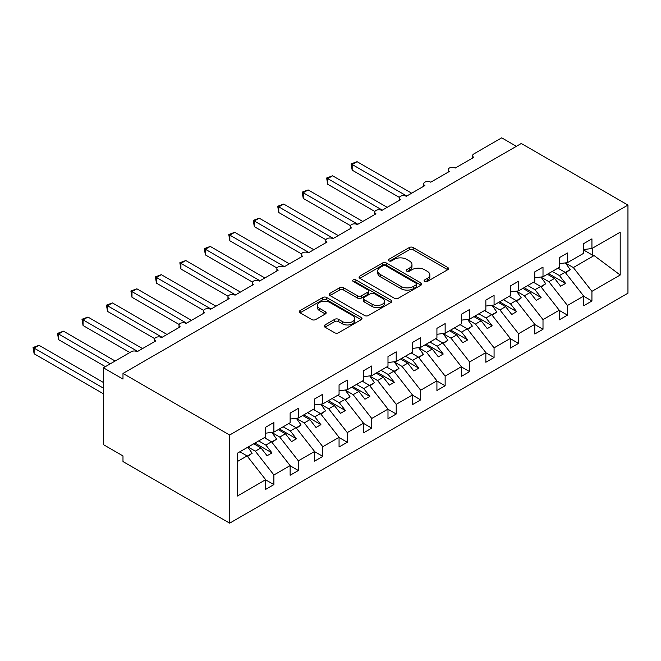 <?xml version="1.0" encoding="UTF-8"?>
<svg xmlns="http://www.w3.org/2000/svg" width="661" height="661" viewBox="0 0 661 661"><rect width="100%" height="100%" fill="white"/><g stroke="black" fill="none" stroke-linecap="round" stroke-linejoin="round"><path stroke-width="0.99" d="M424.651 281.487A1.9 1.099 0 0 0 427.337 281.487L447.753 269.705A2.718 1.57 0 0 0 448.546 268.597A2.718 1.57 0 0 0 447.753 267.49L413.166 247.52A2.718 1.57 0 0 0 409.324 247.52L388.916 259.31A1.9 1.099 0 0 0 388.354 260.087A1.9 1.099 0 0 0 388.916 260.864A1.9 1.099 0 0 0 391.601 260.864L394.245 259.335A8.692 5.024 0 0 1 406.54 259.335L409.423 260.996A8.692 5.024 0 0 1 411.968 264.549A8.692 5.024 0 0 1 409.423 268.093L406.779 269.622A1.9 1.099 0 0 0 406.226 270.399A1.9 1.099 0 0 0 406.779 271.175A1.9 1.099 0 0 0 409.473 271.175L412.117 269.647A8.692 5.024 0 0 1 424.412 269.647L427.287 271.316A8.692 5.024 0 0 1 429.84 274.86A8.692 5.024 0 0 1 427.287 278.413L424.651 279.934A1.9 1.099 0 0 0 424.089 280.71A1.9 1.099 0 0 0 424.651 281.487L424.651 279.934M324.989 324.939A2.718 1.57 0 0 0 324.196 326.055A2.718 1.57 0 0 0 324.989 327.162L334.689 332.764A2.718 1.57 0 0 0 338.531 332.764L361.203 319.676A2.718 1.57 0 0 0 361.997 318.561A2.718 1.57 0 0 0 361.203 317.454L326.625 297.491A2.718 1.57 0 0 0 322.783 297.491L300.111 310.579A2.718 1.57 0 0 0 299.317 311.686A2.718 1.57 0 0 0 300.111 312.793L311.827 319.56A2.718 1.57 0 0 0 315.669 319.56L325.369 313.958A2.718 1.57 0 0 0 326.17 312.851A2.718 1.57 0 0 0 325.369 311.744L319.56 308.39A7.271 4.197 0 0 1 317.429 305.423A7.271 4.197 0 0 1 321.915 301.54A7.271 4.197 0 0 1 329.839 302.457L352.602 315.594A7.271 4.197 0 0 1 354.734 318.561A7.271 4.197 0 0 1 350.247 322.444A7.271 4.197 0 0 1 342.324 321.535L338.531 319.337A2.718 1.57 0 0 0 334.689 319.337L324.989 324.939L324.989 327.162M627.95 205.067L229.656 435.021L229.656 523.165L627.95 293.211L627.95 205.067L521.281 143.487L122.987 373.44L122.987 379.092L103.413 367.789L131.299 351.685A4.156 2.396 0 0 1 137.174 351.685L155.765 340.952A4.156 2.396 0 0 1 154.55 339.258A4.156 2.396 0 0 1 157.111 337.044A4.156 2.396 0 0 1 161.639 337.564L180.23 326.823A4.156 2.396 0 0 1 179.015 325.129A4.156 2.396 0 0 1 181.577 322.915A4.156 2.396 0 0 1 186.105 323.436L204.695 312.703A4.156 2.396 0 0 1 203.481 311.009A4.156 2.396 0 0 1 206.042 308.794A4.156 2.396 0 0 1 210.57 309.315L229.16 298.574A4.156 2.396 0 0 1 227.946 296.88A4.156 2.396 0 0 1 230.507 294.666A4.156 2.396 0 0 1 235.035 295.186L253.626 284.453A4.156 2.396 0 0 1 252.411 282.759A4.156 2.396 0 0 1 254.972 280.545A4.156 2.396 0 0 1 259.5 281.065L278.091 270.324A4.156 2.396 0 0 1 276.876 268.63A4.156 2.396 0 0 1 279.438 266.416A4.156 2.396 0 0 1 283.966 266.937L302.556 256.204A4.156 2.396 0 0 1 301.342 254.51A4.156 2.396 0 0 1 303.903 252.295A4.156 2.396 0 0 1 308.431 252.816L327.021 242.075A4.156 2.396 0 0 1 325.807 240.381A4.156 2.396 0 0 1 328.368 238.167A4.156 2.396 0 0 1 332.896 238.687L351.487 227.954A4.156 2.396 0 0 1 350.272 226.26A4.156 2.396 0 0 1 352.842 224.046A4.156 2.396 0 0 1 357.361 224.558L375.96 213.825A4.156 2.396 0 0 1 374.737 212.131A4.156 2.396 0 0 1 377.307 209.917A4.156 2.396 0 0 1 381.827 210.438L400.426 199.705A4.156 2.396 0 0 1 399.203 198.011A4.156 2.396 0 0 1 401.772 195.796A4.156 2.396 0 0 1 406.292 196.309L424.891 185.576A4.156 2.396 0 0 1 423.668 183.882A4.156 2.396 0 0 1 426.238 181.668A4.156 2.396 0 0 1 430.757 182.188L449.356 171.455A4.156 2.396 0 0 1 448.133 169.753A4.156 2.396 0 0 1 450.703 167.539A4.156 2.396 0 0 1 455.222 168.059L473.821 157.326A4.156 2.396 180 0 1 472.598 155.632A4.156 2.396 180 0 1 473.821 153.939L501.707 137.835L516.39 146.312M229.656 435.021L122.987 373.44M394.435 298.268A2.718 1.57 0 0 0 398.277 298.268L420.95 285.18A2.718 1.57 0 0 0 421.743 284.073A2.718 1.57 0 0 0 420.95 282.958L386.371 262.995A2.718 1.57 0 0 0 382.529 262.995L359.857 276.083A2.718 1.57 0 0 0 359.063 277.19A2.718 1.57 0 0 0 359.857 278.298L394.435 298.268M353.99 281.9A1.9 1.099 0 0 1 355.915 282.173L355.915 279.909L391.072 300.21A2.718 1.57 0 0 1 391.874 301.317A2.718 1.57 0 0 1 391.072 302.424L368.408 315.512A2.718 1.57 0 0 1 364.566 315.512L329.979 295.55L329.979 293.327A2.718 1.57 0 0 0 329.186 294.442A2.718 1.57 0 0 0 329.979 295.55M329.979 293.327L339.688 287.733A2.718 1.57 0 0 1 343.53 287.733L357.551 295.822A2.718 1.57 0 0 0 361.393 295.822L367.83 292.112A2.718 1.57 0 0 0 368.623 291.005A2.718 1.57 0 0 0 367.83 289.89L353.23 281.462A1.9 1.099 0 0 1 352.677 280.685A1.9 1.099 0 0 1 353.85 279.669A1.9 1.099 0 0 1 355.915 279.909M237.406 461.51L247.074 455.933L265.664 479.712L237.406 496.031L237.406 453.206L265.664 436.888L265.664 427.229L273.885 422.478L273.885 432.145L265.664 433.17M273.885 432.145L290.129 422.767L290.129 413.1L298.351 408.358L298.351 418.016L290.129 419.041M298.351 418.016L314.595 408.638L314.595 398.98L322.816 394.229L322.816 403.896L314.595 404.92M322.816 403.896L339.06 394.518L339.06 384.851L347.281 380.108L347.281 389.767L339.06 390.791M347.281 389.767L363.525 380.389L363.525 370.73L371.746 365.979L371.746 375.646L363.525 376.671M371.746 375.646L387.99 366.26L387.99 356.601L396.212 351.859L396.212 361.517L387.99 362.542M396.212 361.517L412.456 352.139L412.456 342.481L420.677 337.73L420.677 347.397L412.456 348.421M420.677 347.397L436.921 338.011L436.921 328.352L445.142 323.609L445.142 333.268L436.921 334.292M445.142 333.268L461.386 323.89L461.386 314.231L469.607 309.48L469.607 319.139L461.386 320.164M469.607 319.139L485.852 309.761L485.852 300.102L494.073 295.36L494.073 305.018L485.852 306.043M494.073 305.018L510.317 295.641L510.317 285.982L518.538 281.231L518.538 290.89L510.317 291.914M518.538 290.89L534.782 281.512L534.782 271.853L543.003 267.11L543.003 276.769L534.782 277.794M543.003 276.769L559.247 267.391L559.247 257.724L567.468 252.981L567.468 262.64L559.247 263.665M265.664 479.886L273.885 484.629L273.885 474.97L290.129 465.592L271.539 441.804L264.342 437.648M248.098 447.034L255.295 451.182L273.885 474.97M290.129 465.757L298.351 470.508L298.351 460.849L314.595 451.463L296.004 427.684L288.807 423.527M271.968 432.558L279.76 437.061L298.351 460.849M314.595 451.637L322.816 456.379L322.816 446.72L339.06 437.342L320.469 413.555L313.273 409.399M296.434 418.438L304.225 422.933L322.816 446.72M339.06 437.508L347.281 442.259L347.281 432.6L363.525 423.214L344.935 399.434L337.738 395.278M320.899 404.309L328.691 408.812L347.281 432.6M363.525 423.387L371.746 428.13L371.746 418.471L387.99 409.093L369.4 385.305L362.203 381.149M345.364 390.188L353.156 394.683L371.746 418.471M387.99 409.258L396.212 414.009L396.212 404.342L412.456 394.964L393.865 371.176L386.668 367.029M369.83 376.059L377.621 380.562L396.212 404.342M412.456 395.138L420.677 399.88L420.677 390.221L436.921 380.843L418.33 357.056L411.134 352.9M394.295 361.939L402.086 366.434L420.677 390.221M436.921 381.009L445.142 385.76L445.142 376.092L461.386 366.715L442.796 342.927L435.599 338.779M418.76 347.81L426.552 352.313L445.142 376.092M461.386 366.888L469.607 371.631L469.607 361.972L485.852 352.594L467.261 328.806L460.064 324.65M443.225 333.689L451.017 338.184L469.607 361.972M485.852 352.759L494.073 357.51L494.073 347.843L510.317 338.465L491.726 314.677L484.53 310.53M467.691 319.56L475.482 324.055L494.073 347.843M510.317 338.639L518.538 343.381L518.538 333.722L534.782 324.344L516.191 300.557L508.995 296.401M492.156 305.44L499.947 309.935L518.538 333.722M534.782 324.51L543.003 329.261L543.003 319.594L559.247 310.216L540.657 286.428L533.468 282.28M516.621 291.311L524.413 295.806L543.003 319.594M559.247 310.389L567.468 315.132L567.468 305.473L583.713 296.095L583.713 305.754L591.934 301.011L591.934 291.344L620.2 275.026L594.09 255.576L592.719 255.245L592.719 248.065M541.086 277.19L548.878 281.685L567.468 305.473M567.468 262.64L583.713 253.262L583.713 243.603L591.934 238.861L591.934 248.519L583.713 249.544M583.713 296.26L591.934 301.011M565.552 263.061L573.343 267.556L591.934 291.344M103.413 367.789L103.413 444.63L122.987 455.933L122.987 461.576L229.656 523.165M247.074 455.933L239.877 451.777M273.885 484.629L265.664 489.38L265.664 479.712M298.351 470.508L290.129 475.251L290.129 465.592M322.816 456.379L314.595 461.13L314.595 451.463M347.281 442.259L339.06 447.001L339.06 437.342M371.746 428.13L363.525 432.881L363.525 423.214M396.212 414.009L387.99 418.752L387.99 409.093M420.677 399.88L412.456 404.631L412.456 394.964M445.142 385.76L436.921 390.502L436.921 380.843M469.607 371.631L461.386 376.382L461.386 366.715M494.073 357.51L485.852 362.253L485.852 352.594M518.538 343.381L510.317 348.132L510.317 338.465M543.003 329.261L534.782 334.003L534.782 324.344M567.468 315.132L559.247 319.874L559.247 310.216M591.934 248.519L620.2 232.201L620.2 275.026M255.295 451.182L260.971 447.91L267.085 455.735L271.977 452.909L265.862 445.084L271.539 441.804M253.774 443.754L260.971 447.91M258.666 440.928L265.862 445.084M279.76 437.061L285.436 433.781L291.551 441.606L296.442 438.78L290.328 430.955L296.004 427.684M278.24 429.625L285.436 433.781M283.131 426.808L290.328 430.955M304.225 422.933L309.902 419.661L316.016 427.485L320.907 424.659L314.793 416.835L320.469 413.555M302.705 415.505L309.902 419.661M307.596 412.679L314.793 416.835M328.691 408.812L334.367 405.532L340.481 413.356L345.373 410.531L339.258 402.706L344.935 399.434M327.17 401.376L334.367 405.532M332.062 398.55L339.258 402.706M353.156 394.683L358.832 391.403L364.946 399.236L369.838 396.41L363.724 388.585L369.4 385.305M351.635 387.255L358.832 391.403M356.527 384.429L363.724 388.585M377.621 380.562L383.297 377.282L389.412 385.107L394.303 382.281L388.189 374.457L393.865 371.176M376.101 373.126L383.297 377.282M380.992 370.3L388.189 374.457M402.086 366.434L407.763 363.153L413.877 370.986L418.768 368.16L412.654 360.336L418.33 357.056M400.566 359.006L407.763 363.153M405.457 356.18L412.654 360.336M426.552 352.313L432.228 349.033L438.342 356.857L443.234 354.032L437.119 346.207L442.796 342.927M425.031 344.877L432.228 349.033M429.923 342.051L437.119 346.207M451.017 338.184L456.693 334.904L462.807 342.737L467.699 339.911L461.585 332.078L467.261 328.806M449.497 330.756L456.693 334.904M454.388 327.93L461.585 332.078M475.482 324.055L481.158 320.783L487.273 328.608L492.164 325.782L486.05 317.958L491.726 314.677M473.962 316.627L481.158 320.783M478.861 313.801L486.05 317.958M499.947 309.935L505.624 306.654L511.738 314.479L516.629 311.661L510.515 303.829L516.191 300.557M498.427 302.507L505.624 306.654M503.327 299.681L510.515 303.829M524.413 295.806L530.089 292.534L536.203 300.358L541.103 297.533L534.98 289.708L540.657 286.428M522.892 288.378L530.089 292.534M527.792 285.552L534.98 289.708M548.878 281.685L554.554 278.405L560.668 286.23L565.568 283.412L559.446 275.579L565.122 272.307L557.934 268.151M547.358 274.257L554.554 278.405M552.257 271.431L559.446 275.579M565.122 272.307L583.713 296.095M573.343 267.556L594.09 255.576M583.713 250.048L592.719 255.245M548.531 273.58L565.568 283.412M524.066 287.7L541.103 297.533M499.6 301.829L516.629 311.661M475.135 315.95L492.164 325.782M450.67 330.079L467.699 339.911M426.205 344.199L443.234 354.032M401.739 358.328L418.768 368.16M377.274 372.449L394.303 382.281M352.809 386.578L369.838 396.41M328.343 400.698L345.373 410.531M303.878 414.827L320.907 424.659M279.413 428.948L296.442 438.78M254.948 443.077L271.977 452.909M425.411 281.76L427.287 280.669A8.692 5.024 0 0 0 429.84 277.124L429.84 274.86M411.968 264.549L411.968 266.804A8.692 5.024 0 0 1 409.423 270.357L407.54 271.44M447.712 269.729L413.166 249.784A2.718 1.57 0 0 0 409.324 249.784L389.676 261.128M420.95 282.958L420.95 285.18L386.371 265.251A2.718 1.57 0 0 0 382.529 265.251L359.89 278.322M416.149 284.841A1.9 1.099 0 0 0 416.703 284.073A1.9 1.099 0 0 0 416.149 283.296L385.793 265.772A1.9 1.099 0 0 0 383.107 265.772L380.315 267.375A8.692 5.024 0 0 0 377.77 270.927A8.692 5.024 0 0 0 380.315 274.472L401.07 286.453A8.692 5.024 0 0 0 413.365 286.453L416.149 284.841L416.149 287.105A1.9 1.099 0 0 0 416.703 286.329L416.703 284.073M377.77 270.927L377.77 273.183A8.692 5.024 0 0 0 380.315 276.736L380.315 274.472M416.149 287.105L413.365 288.717A8.692 5.024 0 0 1 401.07 288.717L380.315 276.736M330.021 295.566L339.688 289.989L339.688 287.733M368.623 291.005L368.623 293.261A2.718 1.57 0 0 1 367.83 294.368L361.393 298.086A2.718 1.57 0 0 1 357.551 298.086L343.53 289.989A2.718 1.57 0 0 0 339.688 289.989M355.915 282.173L391.039 302.449M372.102 304.225A7.271 4.197 0 0 0 380.025 305.134A7.271 4.197 0 0 0 384.512 301.259A7.271 4.197 0 0 0 382.38 298.293L374.366 293.666A2.718 1.57 0 0 0 370.524 293.666L364.087 297.376A2.718 1.57 0 0 0 363.286 298.491A2.718 1.57 0 0 0 364.087 299.598L372.102 304.225L372.102 306.489A7.271 4.197 0 0 0 380.025 307.398A7.271 4.197 0 0 0 384.512 303.523L384.512 301.259M363.286 298.491L363.286 300.747A2.718 1.57 0 0 0 364.087 301.854L364.087 299.598M372.102 306.489L364.087 301.854M354.734 318.561L354.734 320.825A7.271 4.197 0 0 1 350.247 324.7A7.271 4.197 0 0 1 342.324 323.791L338.531 321.601A2.718 1.57 0 0 0 334.689 321.601L325.022 327.178M317.429 305.423L317.429 307.679A7.271 4.197 0 0 0 319.56 310.645L319.56 308.39M325.336 313.983L319.56 310.645M361.162 319.693L326.625 299.747A2.718 1.57 0 0 0 322.783 299.747L300.144 312.818M351.098 163.887L352.173 164.506L352.173 170.15L351.098 163.887L357.072 161.681L352.173 164.506L406.779 196.028M352.173 170.15L399.343 197.391M357.072 161.681L411.671 193.202M558.462 267.845L559.206 268.887M565.436 262.896L570.212 269.614L565.254 272.472M570.212 269.614L565.593 272.902M326.633 178.007L327.707 178.627L327.707 184.279L326.633 178.007L332.607 175.801L327.707 178.627L382.314 210.157M327.707 184.279L374.878 211.512M332.607 175.801L387.206 207.331M533.997 281.966L534.741 283.015M540.971 277.025L545.746 283.743L540.789 286.601M545.746 283.743L541.128 287.031M302.168 192.136L303.242 192.756L303.242 198.407L302.168 192.136L308.142 189.93L303.242 192.756L357.849 224.277M303.242 198.407L350.413 225.641M308.142 189.93L362.74 221.452M509.532 296.095L510.275 297.136M516.505 291.146L521.281 297.863L516.324 300.722M521.281 297.863L516.662 301.152M277.703 206.257L278.777 206.876L278.777 212.528L277.703 206.257L283.676 204.051L278.777 206.876L333.384 238.406M278.777 212.528L325.947 239.761M283.676 204.051L338.275 235.58M485.067 310.216L485.81 311.265M492.04 305.275L496.816 311.992L491.858 314.851M496.816 311.992L492.197 315.28M253.237 220.386L254.311 221.005L254.311 226.657L253.237 220.386L259.211 218.18L254.311 221.005L308.918 252.527M254.311 226.657L301.482 253.89M259.211 218.18L313.81 249.701M460.601 324.344L461.345 325.386M467.575 319.395L472.351 326.113L467.393 328.971M472.351 326.113L467.732 329.401M228.772 234.506L229.846 235.126L229.846 240.778L228.772 234.506L234.746 232.3L229.846 235.126L284.453 266.656M229.846 240.778L277.017 268.011M234.746 232.3L289.344 263.83M436.136 338.465L436.88 339.514M443.11 333.524L447.885 340.241L442.928 343.1M447.885 340.241L443.267 343.53M204.307 248.635L205.381 249.255L205.381 254.906L204.307 248.635L210.272 246.429L205.381 249.255L259.988 280.776M205.381 254.906L252.552 282.14M210.272 246.429L264.879 277.959M411.671 352.594L412.414 353.635M418.644 347.645L423.42 354.362L418.463 357.229M423.42 354.362L418.801 357.651M179.842 262.756L180.916 263.375L180.916 269.027L179.842 262.756L185.807 260.55L180.916 263.375L235.523 294.905M180.916 269.027L228.086 296.26M185.807 260.55L240.414 292.079M387.206 366.723L387.949 367.764M394.179 361.774L398.955 368.491L393.997 371.35M398.955 368.491L394.336 371.779M155.376 276.885L156.45 277.504L156.45 283.156L155.376 276.885L161.342 274.679L156.45 277.504L211.057 309.034M156.45 283.156L203.621 310.389M161.342 274.679L215.949 306.208M362.74 380.843L363.484 381.893M369.714 375.894L374.49 382.612L369.532 385.479M374.49 382.612L369.871 385.9M130.911 291.005L131.985 291.625L131.985 297.276L130.911 291.005L136.877 288.807L131.985 291.625L186.592 323.155M131.985 297.276L179.156 324.51M136.877 288.807L191.483 320.329M338.275 394.972L339.019 396.013M345.249 390.023L350.024 396.74L345.067 399.599M350.024 396.74L345.406 400.029M106.446 305.134L107.52 305.754L107.52 311.405L106.446 305.134L112.411 302.928L107.52 305.754L162.127 337.284M107.52 311.405L154.691 338.639M112.411 302.928L167.018 334.458M313.81 409.093L314.553 410.142M320.783 404.144L325.559 410.861L320.602 413.728M325.559 410.861L320.932 414.15M81.981 319.255L83.055 319.874L83.055 325.526L81.981 319.255L87.946 317.057L83.055 319.874L137.662 351.404M83.055 325.526L129.837 352.536M87.946 317.057L142.553 348.578M289.344 423.222L290.088 424.263M296.318 418.273L301.094 424.99L296.136 427.849M301.094 424.99L296.467 428.278M57.515 333.384L58.589 334.003L58.589 339.655L57.515 333.384L63.481 331.178L58.589 334.003L110.263 363.831M58.589 339.655L105.372 366.657M63.481 331.178L115.154 361.013M264.879 437.342L265.623 438.392M271.853 432.393L276.629 439.111L271.671 441.978M276.629 439.111L272.002 442.399M33.05 347.504L34.124 348.132L34.124 353.775L33.05 347.504L39.016 345.306L34.124 348.132L103.413 388.131M34.124 353.775L103.413 393.782M39.016 345.306L103.413 382.479M240.414 451.471L241.158 452.512M247.85 447.175L252.163 453.239L247.206 456.098M252.163 453.239L247.536 456.528M427.287 280.669L427.287 278.413M406.779 271.175L406.779 269.622M409.423 270.357L409.423 268.093M388.916 260.864L388.916 259.31M409.324 249.784L409.324 247.52M413.166 249.784L413.166 247.52M447.753 269.705L447.753 267.49M359.857 278.298L359.857 276.083M382.529 265.251L382.529 262.995M386.371 265.251L386.371 262.995M401.07 288.717L401.07 286.453M413.365 288.717L413.365 286.453M343.53 289.989L343.53 287.733M357.551 298.086L357.551 295.822M361.393 298.086L361.393 295.822M367.83 294.368L367.83 292.112M391.072 302.424L391.072 300.21M334.689 321.601L334.689 319.337M338.531 321.601L338.531 319.337M342.324 323.791L342.324 321.535M325.369 313.958L325.369 311.744M300.111 312.793L300.111 310.579M322.783 299.747L322.783 297.491M326.625 299.747L326.625 297.491M361.203 319.676L361.203 317.454M448.133 172.157L448.133 169.753M472.598 158.029L472.598 155.632M423.668 186.278L423.668 183.882M399.203 200.407L399.203 198.011M374.737 214.528L374.737 212.131M350.272 228.656L350.272 226.26M325.807 242.777L325.807 240.381M301.342 256.906L301.342 254.51M276.876 271.027L276.876 268.63M252.411 285.155L252.411 282.759M227.946 299.276L227.946 296.88M203.481 313.405L203.481 311.009M179.015 327.526L179.015 325.129M154.55 341.654L154.55 339.258"/></g></svg>
